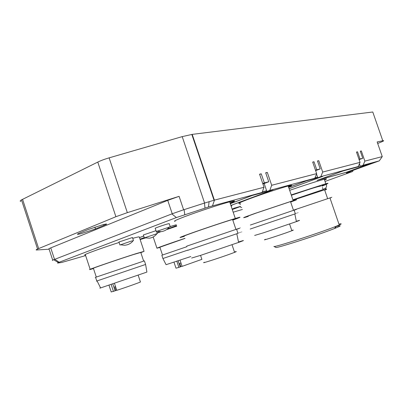 <?xml version="1.0" encoding="UTF-8"?>
<svg xmlns="http://www.w3.org/2000/svg" width="404" height="404" viewBox="0 0 404 404"><rect width="100%" height="100%" fill="white"/><g stroke="black" fill="none" stroke-linecap="round" stroke-linejoin="round"><path stroke-width="0.61" d="M111.171 284.522L113.443 291.39L116.721 290.193M111.196 291.895L113.443 291.39M114.478 283.416L116.771 290.34C126.28 287.274 141.95 281.679 140.4 281.916L138.198 275.281M115.892 290.496L114.675 286.815L115.509 286.527M100.525 287.799C99.48 288.209 99.505 288.254 100.596 287.936L146.91 272.069L145.597 264.463L144.39 260.858L95.571 277.316C94.824 277.583 94.829 277.599 95.586 277.356M96.783 280.992C96.031 281.255 96.031 281.255 96.788 281.007L145.597 264.463M143.647 261.08L140.779 252.45L133.704 254.49C121.372 258.368 96.203 266.943 93.374 268.226L92.864 268.493L93.43 268.397M93.481 268.544C89.794 269.66 88.683 269.907 90.148 269.281C93.597 267.746 122.185 258.015 136.072 253.646L144.061 251.344L140.85 252.651M144.056 251.323L139.274 236.941C139.279 236.658 137.097 237.123 132.734 238.335M119.114 242.471C104.52 247.102 87.991 253 85.284 254.51C84.421 254.969 84.471 255.126 85.436 254.98M362.767 158.287L360.302 151.177L361.333 150.939L364.863 161.115L363.09 165.231L360.267 166.251L371.382 163.251L346.354 172.301L317.004 180.416L343.254 170.852L358.272 166.529L360.055 162.363L356.479 152.05L357.53 151.808L360.014 158.974L362.767 158.287L359.111 159.636M363.09 165.231L379.3 160.858L355.818 169.342C347.167 172.503 344.476 173.68 347.743 172.867L352.652 171.498L325.033 181.452M242.365 209.484L233.179 212.186M232.729 209.358L240.572 206.484M240.531 206.368L233.734 208.318M145.374 238.001L140.137 239.547M140.026 239.208L144.253 237.633M157.045 232.886L160.141 231.734M167.418 229.033L176.578 225.629M176.29 224.77L170.165 226.523M143.713 236.012L139.486 237.587M85.633 255.57L61.777 262.454L57.55 263.095L58.388 262.549L176.366 217.564L208.474 206.994L262.085 192.456L264.019 187.264L259.565 174.19L261.247 173.806L264.342 182.881L268.741 181.785L262.908 184.012M230.29 203.651L252.556 195.334L262.085 192.456M262.312 191.839L266.605 190.693L266.867 191.466L273.069 189.789L230.901 205.454M266.867 191.466L269.776 190.385L314.792 178.25L316.66 173.614L312.681 162.054L313.999 161.752L316.761 169.781L320.215 168.917L315.635 170.634M288.648 187.36L306.58 180.765L314.792 178.25M316.514 173.978L317.802 177.73L322.69 176.412L289.107 188.708M317.802 177.73L320.826 176.624L358.272 166.529M324.543 180.022C327.275 178.815 327.19 178.568 324.286 179.275L322.17 179.836C314.817 181.926 303.98 185.421 289.658 190.319M133.466 240.542L132.462 237.517L118.958 242.006M231.916 205.904L231.128 206.131M288.527 187.012C292.9 185.153 292.784 184.82 288.183 186.002C281.103 187.84 261.908 194.178 249.844 198.677C239.804 202.454 236.608 203.985 240.259 203.268M176.755 226.154L167.125 229.452M160.928 231.679L157.126 233.118M230.164 203.283C236.214 200.727 236.052 200.253 229.684 201.854C220.655 204.156 197.778 211.671 184.83 216.61C176.285 219.877 173.053 221.437 175.129 221.296M240.531 204.076L239.895 204.495M169.21 223.67L167.418 223.988C163.287 225.129 154.353 228.29 155.207 228.311L156.262 231.477M155.994 230.674L143.364 234.961L144.344 237.895L157.277 233.573L156.575 231.477M360.055 162.363L322.685 172.053L320.826 176.624M317.534 161.135L318.761 160.666L322.685 172.053M288.411 186.668L291.693 185.456M316.66 173.614L271.7 185.274L269.776 190.385M266.605 190.693L264.166 183.532M265.756 173.028L267.317 172.417L271.7 185.274M230.028 202.874L234.466 201.207M214.393 200.132L204.591 203.045L182.204 136.623L192.193 134.381L214.393 200.132L264.019 187.264M204.591 203.045L184.098 209.636L184.754 214.64M179.098 196.339L167.741 200.364L50.752 247.884L48.95 248.682L48.662 249.233L36.602 249.99C35.759 250.031 36.082 249.712 37.557 249.036L115.903 216.711L127.341 212.656L179.098 196.339L183.613 209.782L184.098 209.636M182.204 136.623L109.12 157.858C104.621 159.181 100.843 160.59 97.778 162.08L21.493 199.879C20.079 200.732 19.826 201.253 20.735 201.444M183.613 209.782L172.23 213.767L54.798 259.307L59.181 262.241M50.752 247.884L54.525 259.403L54.798 259.307M54.525 259.403L52.682 260.075L52.384 260.6M170.18 226.568L176.306 224.811M176.568 225.594L167.448 228.982M160.029 231.739L157.035 232.85M144.243 237.602L140.016 239.173M139.501 237.628L143.728 236.047M240.562 206.459L232.76 209.317M352.652 171.498L353.157 170.316M377.69 143.465C383.25 141.294 384.946 140.39 382.785 140.754L377.159 141.95L382.26 156.601L379.3 160.858M267.317 172.417L265.675 172.791L268.741 181.785M318.761 160.666L317.473 160.959L320.215 168.917M382.26 156.601L364.863 161.115M192.193 134.381L372.776 111.999L382.785 140.754M79.82 232.967L78.134 233.719C76.608 234.557 77.593 234.537 81.088 233.658L95.495 228.952L106.414 224.346C107.1 223.831 106.03 223.922 103.202 224.619L88.34 229.467L79.82 232.967M359.429 163.827L360.267 166.251M361.333 150.939L360.353 151.308M358.959 164.923L359.737 164.721M359.752 164.771L358.929 164.989M356.53 152.187L357.53 151.808M359.01 159.348L360.014 158.974M370.574 163.519L342.976 170.983L317.862 180.128L346.607 172.185L370.559 163.474M314.999 177.735L317.564 177.043M317.584 177.098L314.974 177.8M291.627 185.517L288.421 186.698M289.097 188.683L321.756 176.72L306.328 180.891L288.658 187.39M312.746 162.236L313.999 161.752M316.761 169.781L315.504 170.256M266.625 190.754L262.287 191.915M234.34 201.308L230.043 202.914M230.886 205.414L272.003 190.143L252.364 195.45L230.305 203.697M259.646 174.432L261.247 173.806M264.342 182.881L262.731 183.497M291.228 194.9L325.816 183.724C329.679 182.729 328.371 183.466 321.897 185.941M321.816 185.709C324.079 184.754 324.023 184.588 321.645 185.209L291.269 195.026M324.619 189.9L325.185 189.814L324.685 190.092M324.715 190.178C327.134 189.218 327.094 189.097 324.589 189.809L293.021 200.157M329.977 198.011C332.704 197.051 332.694 197.016 329.947 197.915L293.435 210.186M273.912 246.425C272.624 248.076 319.084 233.123 335.512 226.533L339.259 224.983C341.91 223.781 341.814 223.503 338.971 224.149M273.968 246.455L275.861 247.389C274.75 248.995 319.064 234.78 334.764 228.422L336.431 227.75C341.734 225.508 341.4 225.164 335.436 226.72M335.224 227.26C336.027 227.159 335.946 227.356 334.992 227.846M118.938 241.94L119.958 245.011L131.446 241.037L133.133 240.759M232.093 208.974L232.881 208.742M248.213 216.433L245.046 217.387C241.481 218.367 244.753 217.059 254.868 213.469L293.188 200.631C298.455 199.051 297.612 199.526 290.658 202.061M290.627 201.97C294.354 200.561 294.309 200.434 290.496 201.586L256.767 212.878C247.773 216.069 244.91 217.216 248.172 216.317M294.127 210.232C298.046 208.873 298.031 208.838 294.092 210.136L250.359 225.043M250.207 229.048L295.344 213.792C299.268 212.453 299.268 212.443 295.334 213.761M254.672 235.441L263.746 232.724L296.395 221.604C300.768 220.013 300.743 219.912 296.329 221.296M265.554 239.314C259.297 241.769 279.997 235.123 289.779 231.517L291.865 230.74C293.875 229.952 293.844 229.851 291.764 230.447M159.944 247.389L156.939 248.213C156.09 248.253 170.453 243.188 184.992 238.34M185.007 238.39L159.888 247.223L162.489 255.005M186.87 246.692L161.837 255.247L162.918 258.504L187.991 250.046M162.918 258.504L166.074 264.691L190.845 256.53M176.841 261.257L178.896 267.397L182.073 266.241M173.993 262.201L175.993 268.185L178.896 267.397M180.048 260.186L182.113 266.367L201.879 259.353M180.866 266.68L179.77 263.398L180.982 262.984M184.33 236.375L180.537 237.446C178.558 237.87 181.871 236.542 190.486 233.462C203.54 228.8 226.397 221.16 235.31 218.478C242.355 216.382 241.516 216.923 232.795 220.109M232.76 219.993C237.714 218.125 237.653 217.948 232.578 219.463C224.962 221.74 204.601 228.533 192.95 232.694C185.178 235.476 182.285 236.643 184.269 236.189M236.608 229.331C241.865 227.502 241.85 227.462 236.562 229.199L186.693 246.172M187.693 250.339L237.966 233.35C243.233 231.553 243.228 231.537 237.951 233.305M191.622 258.055L200.838 255.293L238.597 242.415C245.077 240.057 245.046 239.91 238.506 241.971M238.527 242.082C240.228 241.582 240.244 241.653 238.572 242.299M204.394 262.272C199.283 264.428 220.195 257.707 231.3 253.601L234.583 252.359C236.951 251.414 236.906 251.283 234.456 251.975M156.272 231.512L170.251 226.78L169.18 223.579M144.773 237.845L144.344 237.895M115.084 290.789L112.827 283.967M214.474 200.111L212.514 205.818M204.995 208.095L204.469 203.086M109.12 157.858L127.341 212.656M176.366 217.564L171.872 213.913M172.23 213.767L167.741 200.364M348.384 172.139L348.122 172.766M115.903 216.711L97.778 162.08M22.563 199.308L38.663 248.556M94.879 227.099L95.495 228.952M103.98 225.498L103.651 224.508M180.199 266.918L178.159 260.817M108.999 285.239L111.236 292.011M100.596 287.936L97.066 280.916M96.788 281.007L95.571 277.316M96.288 277.063L93.374 268.226M90.148 269.281L85.284 254.51M208.474 206.994L209.105 201.641M191.819 134.426L214.034 200.227M58.388 262.549L53.586 259.727M52.682 260.075L48.95 248.682M347.99 172.301L347.743 172.867M21.493 199.879L37.557 249.036M106.302 224.013L106.414 224.346M324.286 179.275L325.816 183.724M322.437 187.512L323.351 190.173M324.589 189.809L327.639 198.672M329.947 197.915L339.259 224.983M334.764 228.422L335.512 226.533M120.448 244.773L124.427 245.268C128.144 245.011 131.093 243.435 133.285 240.557M232.371 209.792L233.249 208.641M293.188 200.631L288.183 186.002M293.491 210.338L290.496 201.586M295.344 213.792L294.092 210.136M296.395 221.604L294.834 213.969M289.567 224.008L291.865 230.74M156.934 248.197L153.247 237.143M200.551 255.389L201.904 259.419M235.31 218.478L229.684 201.854M235.941 229.401L232.578 219.463M237.966 233.35L236.562 229.199M238.597 242.415L236.794 233.749M232.012 244.748L234.583 252.359M240.587 207.247L241.723 207.585M156.55 231.31L161.1 231.659C164.463 231.199 167.211 229.639 169.357 226.972M144.536 237.769L149.455 238.183C152.601 237.678 155.111 236.153 156.984 233.608M320.635 186.143C317.271 186.416 303.985 191.067 291.36 195.289M292.905 199.808L321.892 190.001C325.069 188.739 326.624 187.507 326.548 186.294L326.462 184.345L321.968 186.153M324.533 188.784L325.382 188.875C327.2 188.734 326.947 189.072 324.614 189.885"/></g></svg>
